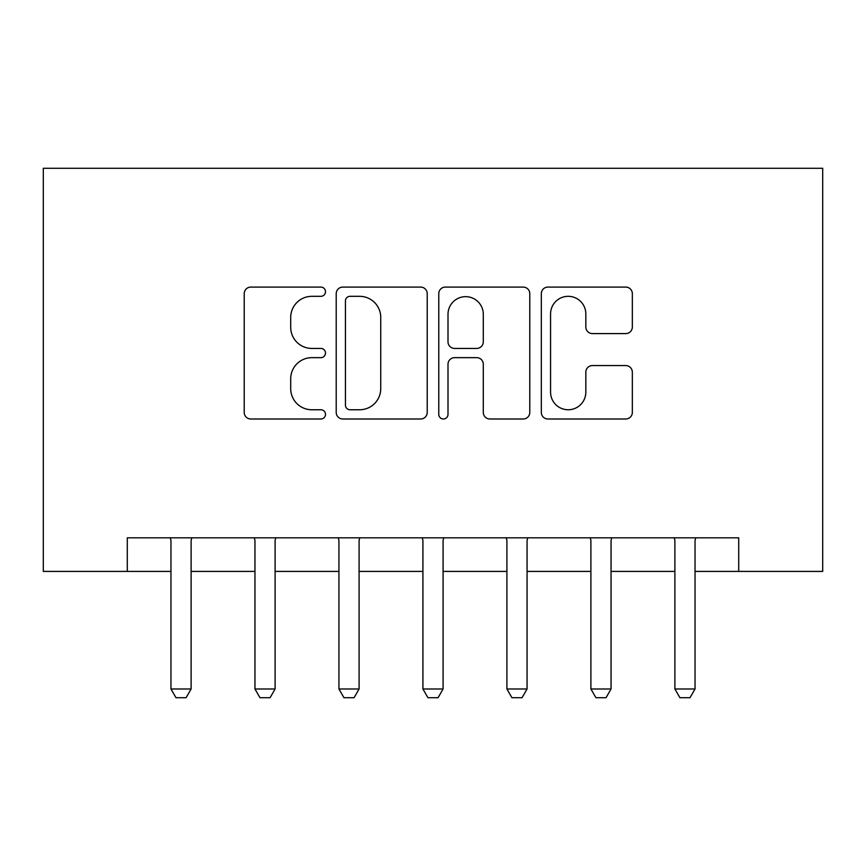 <?xml version="1.0" encoding="UTF-8"?>
<svg xmlns="http://www.w3.org/2000/svg" width="866" height="866" viewBox="0 0 866 866"><rect width="100%" height="100%" fill="white"/><g stroke="black" fill="none" stroke-linecap="round" stroke-linejoin="round"><path stroke-width="1.3" d="M325.497 291.712A4.611 4.611 0 0 0 320.885 287.09L250.815 287.09A6.592 6.592 0 0 0 244.212 293.693L244.212 412.4A6.592 6.592 0 0 0 250.815 418.992L320.885 418.992A4.611 4.611 0 0 0 325.497 414.381A4.611 4.611 0 0 0 320.885 409.759L311.814 409.759A21.109 21.109 0 0 1 290.705 388.661L290.705 378.767A21.109 21.109 0 0 1 311.814 357.658L320.885 357.658A4.611 4.611 0 0 0 325.497 353.047A4.611 4.611 0 0 0 320.885 348.424L311.814 348.424A21.109 21.109 0 0 1 290.705 327.326L290.705 317.432A21.109 21.109 0 0 1 311.814 296.324L320.885 296.324A4.611 4.611 0 0 0 325.497 291.712M625.739 333.594A6.592 6.592 0 0 0 632.342 326.991L632.342 293.693A6.592 6.592 0 0 0 625.739 287.09L547.918 287.09A6.592 6.592 0 0 0 541.326 293.693L541.326 412.4A6.592 6.592 0 0 0 547.918 418.992L625.739 418.992A6.592 6.592 0 0 0 632.342 412.4L632.342 372.174A6.592 6.592 0 0 0 625.739 365.571L592.441 365.571A6.592 6.592 0 0 0 585.838 372.174L585.838 392.125A17.645 17.645 0 0 1 568.204 409.759A17.645 17.645 0 0 1 550.56 392.125L550.56 313.968A17.645 17.645 0 0 1 568.204 296.324A17.645 17.645 0 0 1 585.838 313.968L585.838 326.991A6.592 6.592 0 0 0 592.441 333.594L625.739 333.594M127.291 571.408L127.291 537.818L738.709 537.818L738.709 571.408L822.7 571.408L822.7 168.275L43.3 168.275L43.3 571.408L170.959 571.408M427.23 293.693A6.592 6.592 0 0 0 420.638 287.09L342.817 287.09A6.592 6.592 0 0 0 336.214 293.693L336.214 412.4A6.592 6.592 0 0 0 342.817 418.992L420.638 418.992A6.592 6.592 0 0 0 427.23 412.4L427.23 293.693M445.362 287.09L523.183 287.09A6.592 6.592 0 0 1 529.786 293.693L529.786 412.4A6.592 6.592 0 0 1 523.183 418.992L489.885 418.992A6.592 6.592 0 0 1 483.293 412.4L483.293 364.261A6.592 6.592 0 0 0 476.69 357.658L454.596 357.658A6.592 6.592 0 0 0 448.003 364.261L448.003 414.381A4.611 4.611 0 0 1 443.392 418.992A4.611 4.611 0 0 1 438.77 414.381L438.77 293.693A6.592 6.592 0 0 1 445.362 287.09M191.115 571.408L254.95 571.408M275.107 571.408L338.931 571.408M359.087 571.408L422.922 571.408M443.078 571.408L506.913 571.408M527.069 571.408L590.893 571.408M611.05 571.408L674.885 571.408M695.041 571.408L738.709 571.408M350.07 296.324A4.611 4.611 0 0 0 345.447 300.946L345.447 405.147A4.611 4.611 0 0 0 350.07 409.759L359.628 409.759A21.109 21.109 0 0 0 380.737 388.661L380.737 317.432A21.109 21.109 0 0 0 359.628 296.324L350.07 296.324M483.293 314.293A17.645 17.645 0 0 0 465.648 296.659A17.645 17.645 0 0 0 448.003 314.293L448.003 341.832A6.592 6.592 0 0 0 454.596 348.424L476.69 348.424A6.592 6.592 0 0 0 483.293 341.832L483.293 314.293M191.851 537.818L191.429 539.139A6.722 6.722 0 0 0 191.115 541.174L191.115 688.99L186.082 697.725L176.004 697.725L170.959 688.99L170.959 541.174A6.722 6.722 0 0 0 170.645 539.139L170.223 537.818M170.959 688.99L191.115 688.99M275.843 537.818L275.42 539.139A6.722 6.722 0 0 0 275.107 541.174L275.107 688.99L270.062 697.725L259.984 697.725L254.95 688.99L254.95 541.174A6.722 6.722 0 0 0 254.636 539.139L254.214 537.818M254.95 688.99L275.107 688.99M359.823 537.818L359.412 539.139A6.722 6.722 0 0 0 359.087 541.174L359.087 688.99L354.053 697.725L343.975 697.725L338.931 688.99L338.931 541.174A6.722 6.722 0 0 0 338.617 539.139L338.195 537.818M338.931 688.99L359.087 688.99M443.814 537.818L443.392 539.139A6.722 6.722 0 0 0 443.078 541.174L443.078 688.99L438.044 697.725L427.956 697.725L422.922 688.99L422.922 541.174A6.722 6.722 0 0 0 422.608 539.139L422.186 537.818M422.922 688.99L443.078 688.99M527.805 537.818L527.383 539.139A6.722 6.722 0 0 0 527.069 541.174L527.069 688.99L522.025 697.725L511.947 697.725L506.913 688.99L506.913 541.174A6.722 6.722 0 0 0 506.588 539.139L506.177 537.818M506.913 688.99L527.069 688.99M611.786 537.818L611.364 539.139A6.722 6.722 0 0 0 611.05 541.174L611.05 688.99L606.016 697.725L595.938 697.725L590.893 688.99L590.893 541.174A6.722 6.722 0 0 0 590.58 539.139L590.157 537.818M590.893 688.99L611.05 688.99M695.777 537.818L695.355 539.139A6.722 6.722 0 0 0 695.041 541.174L695.041 688.99L689.996 697.725L679.918 697.725L674.885 688.99L674.885 541.174A6.722 6.722 0 0 0 674.571 539.139L674.149 537.818M674.885 688.99L695.041 688.99"/></g></svg>
